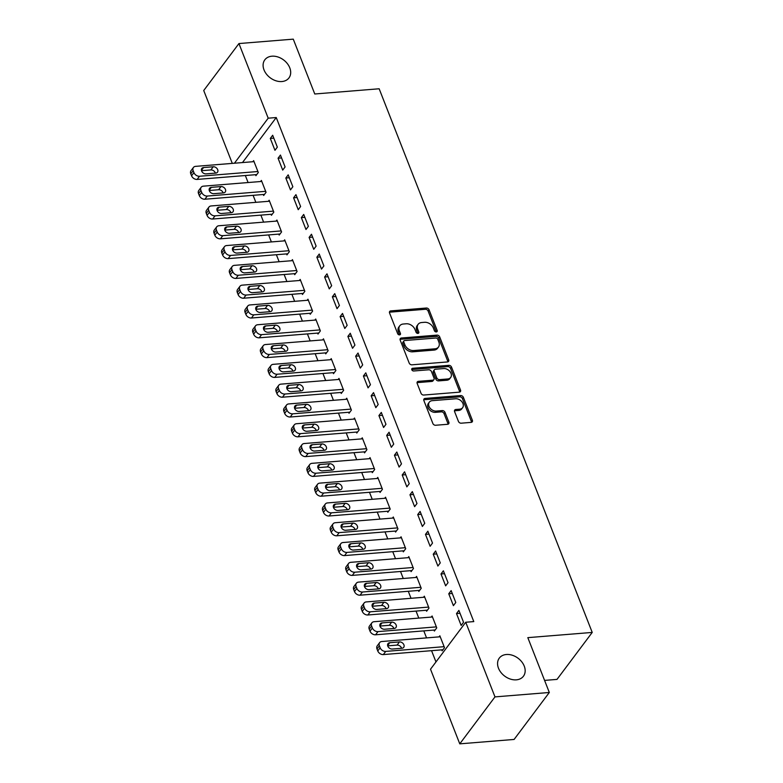 <?xml version="1.0" encoding="UTF-8"?>
<svg xmlns="http://www.w3.org/2000/svg" width="783" height="783" viewBox="0 0 783 783"><rect width="100%" height="100%" fill="white"/><g stroke="black" fill="none" stroke-linecap="round" stroke-linejoin="round"><path stroke-width="1.17" d="M436.307 331.923A1.615 1.194 36.9 0 0 437.159 330.446L429.064 309.804A2.31 1.713 36.9 0 0 426.324 308.022L390.776 310.9A2.31 1.713 36.9 0 0 389.689 311.448A2.31 1.713 36.9 0 0 389.562 313.004L397.656 333.646A1.615 1.194 36.9 0 0 400.416 333.421L399.369 330.749A7.409 5.481 36.9 0 1 399.77 325.797A7.409 5.481 36.9 0 1 403.255 324.025L406.22 323.78A7.409 5.481 36.9 0 1 414.98 329.486L416.027 332.158A1.615 1.194 36.9 0 0 418.788 331.933L417.74 329.261A7.409 5.481 36.9 0 1 418.142 324.309A7.409 5.481 36.9 0 1 421.626 322.537L424.592 322.293A7.409 5.481 36.9 0 1 433.342 327.999L434.389 330.671A1.615 1.194 36.9 0 0 436.307 331.923M436.268 331.923A1.615 1.194 36.9 0 0 436.209 331.718L428.115 311.066A2.31 1.713 36.9 0 0 425.375 309.285L389.826 312.163A2.31 1.713 36.9 0 0 389.425 312.241M399.536 334.899A1.615 1.194 36.9 0 0 399.467 334.693L398.42 332.021L399.369 330.749M417.897 333.411A1.615 1.194 36.9 0 0 417.838 333.206L416.791 330.534L417.74 329.261M506.395 654.5A15.083 11.158 36.9 0 0 499.3 658.111A15.083 11.158 36.9 0 0 500.954 672.47A15.083 11.158 36.9 0 0 516.33 679.84A15.083 11.158 36.9 0 0 523.435 676.218A15.083 11.158 36.9 0 0 521.781 661.86A15.083 11.158 36.9 0 0 506.395 654.5M271.926 56.2A15.083 11.158 36.9 0 0 264.82 59.821A15.083 11.158 36.9 0 0 266.484 74.17A15.083 11.158 36.9 0 0 281.86 81.54A15.083 11.158 36.9 0 0 288.966 77.918A15.083 11.158 36.9 0 0 287.312 63.57A15.083 11.158 36.9 0 0 271.926 56.2M458.437 421.411A2.31 1.713 36.9 0 0 461.177 423.192L471.151 422.38A2.31 1.713 36.9 0 0 472.237 421.831A2.31 1.713 36.9 0 0 472.364 420.275L463.379 397.343A2.31 1.713 36.9 0 0 460.639 395.562L425.081 398.439A2.31 1.713 36.9 0 0 423.995 398.997A2.31 1.713 36.9 0 0 423.867 400.544L432.862 423.476A2.31 1.713 36.9 0 0 435.593 425.257L447.641 424.288A2.31 1.713 36.9 0 0 448.728 423.73A2.31 1.713 36.9 0 0 448.855 422.184L445.008 412.367A2.31 1.713 36.9 0 0 442.278 410.586L436.297 411.065A6.186 4.581 36.9 0 1 429.994 408.051A6.186 4.581 36.9 0 1 429.309 402.159A6.186 4.581 36.9 0 1 432.226 400.671L455.628 398.772A6.186 4.581 36.9 0 1 461.941 401.796A6.186 4.581 36.9 0 1 462.616 407.689A6.186 4.581 36.9 0 1 459.709 409.176L455.804 409.489A2.31 1.713 36.9 0 0 454.717 410.047A2.31 1.713 36.9 0 0 454.59 411.594L458.437 421.411M465.738 622.25L494.983 696.89L459.768 743.85L430.513 669.211L465.738 622.25L473.784 621.594L276.242 117.538L268.197 118.184L234.43 163.216M232.287 163.393L203.727 90.515L238.942 43.554L293.273 39.15L314.766 93.989L379.158 88.773L592.222 632.429L527.82 637.646L549.314 692.485L494.983 696.89M238.942 43.554L268.197 118.184M447.465 361.942A2.31 1.713 36.9 0 0 448.551 361.394A2.31 1.713 36.9 0 0 448.679 359.837L439.694 336.915A2.31 1.713 36.9 0 0 436.953 335.124L401.395 338.002A2.31 1.713 36.9 0 0 400.309 338.559A2.31 1.713 36.9 0 0 400.182 340.106L409.176 363.038A2.31 1.713 36.9 0 0 411.907 364.819L447.465 361.942M451.537 367.129L460.521 390.061A2.31 1.713 36.9 0 1 460.394 391.608A2.31 1.713 36.9 0 1 459.308 392.166L423.75 395.043A2.31 1.713 36.9 0 1 421.019 393.262L417.173 383.445A2.31 1.713 36.9 0 1 417.29 381.898A2.31 1.713 36.9 0 1 418.386 381.341L432.803 380.176A2.31 1.713 36.9 0 0 433.89 379.618A2.31 1.713 36.9 0 0 434.017 378.072L431.462 371.563A2.31 1.713 36.9 0 0 428.732 369.782L413.718 370.995A1.615 1.194 36.9 0 1 412.651 368.274L448.796 365.348A2.31 1.713 36.9 0 1 451.537 367.129L450.577 368.401L459.562 391.334L460.521 390.061M544.577 680.398L556.997 679.399L592.222 632.429M451.135 590.607L448.757 593.778L453.406 605.66L455.784 602.489L451.135 590.607M433.988 630.061L434.369 631.049L436.748 627.868L432.099 615.996L431.276 617.082M435.612 551.007L433.234 554.188L437.893 566.06L440.271 562.889L435.612 551.007M418.465 590.46L418.856 591.449L421.234 588.278L416.576 576.396L415.763 577.482M420.099 511.416L417.721 514.588L422.37 526.47L424.748 523.298L420.099 511.416M402.951 550.86L403.333 551.858L405.711 548.677L401.062 536.805L400.24 537.892M404.576 471.816L402.198 474.997L406.857 486.869L409.235 483.698L404.576 471.816M387.428 511.27L387.82 512.258L390.198 509.087L385.539 497.205L384.727 498.291M389.063 432.226L386.685 435.397L391.334 447.279L393.722 444.098L389.063 432.226M371.915 471.669L372.297 472.658L374.675 469.487L370.026 457.605L369.214 458.701M373.54 392.626L371.162 395.797L375.82 407.679L378.199 404.508L373.54 392.626M356.392 432.079L356.784 433.068L359.162 429.896L354.503 418.014L353.691 419.101M358.027 353.035L355.648 356.206L360.307 368.079L362.686 364.907L358.027 353.035M340.879 392.479L341.261 393.467L343.649 390.296L338.99 378.414L338.178 379.501M342.514 313.435L340.125 316.606L344.784 328.488L347.163 325.317L342.514 313.435M325.356 352.879L325.748 353.877L328.126 350.696L323.477 338.824L322.655 339.91M326.991 273.835L324.612 277.016L329.271 288.888L331.649 285.717L326.991 273.835M309.843 313.288L310.234 314.277L312.613 311.105L307.954 299.223L307.142 300.31M311.477 234.244L309.099 237.415L313.748 249.297L316.126 246.116L311.477 234.244M294.32 273.688L294.711 274.676L297.09 271.505L292.441 259.633L291.619 260.719M295.954 194.644L293.576 197.815L298.235 209.697L300.613 206.526L295.954 194.644M278.807 234.097L279.198 235.086L281.577 231.915L276.918 220.033L276.105 221.119M280.441 155.054L278.063 158.225L282.712 170.107L285.09 166.926L280.441 155.054M263.294 194.497L263.675 195.486L266.054 192.315L261.405 180.433L260.582 181.519M276.242 117.538L242.476 162.561M245.343 175.529L248.094 182.537M253.105 195.319L255.855 202.337M260.866 215.119L263.607 222.127M268.628 234.92L271.368 241.927M276.379 254.72L279.13 261.728M284.141 274.52L286.891 281.528M291.902 294.31L294.643 301.328M299.654 314.11L302.404 321.118M307.416 333.91L310.166 340.918M315.177 353.71L317.927 360.718M322.939 373.511L325.679 380.518M330.69 393.301L333.441 400.319M338.452 413.101L341.202 420.109M346.213 432.901L348.954 439.909M353.965 452.701L356.715 459.709M361.726 472.492L364.477 479.509M369.488 492.292L372.238 499.3M377.249 512.092L379.99 519.1M385.001 531.892L387.751 538.9M392.763 551.692L395.513 558.7M400.524 571.482L403.265 578.5M408.286 591.282L411.026 598.29M416.037 611.083L418.788 618.09M423.799 630.883L426.549 637.891M431.56 650.683L435.974 661.938M255.532 174.697L255.924 175.686L258.302 172.514L253.643 160.642L252.831 161.729M272.68 135.253L270.301 138.425L274.96 150.307L277.339 147.135L272.68 135.253M271.045 214.297L271.437 215.286L273.815 212.115L269.156 200.233L268.344 201.319M288.193 174.844L285.815 178.025L290.473 189.897L292.852 186.726L288.193 174.844M286.568 253.898L286.95 254.886L289.338 251.705L284.679 239.833L283.867 240.919M303.716 214.444L301.338 217.615L305.987 229.497L308.375 226.326L303.716 214.444M302.081 293.488L302.473 294.477L304.851 291.305L300.192 279.423L299.38 280.51M319.229 254.044L316.851 257.216L321.51 269.088L323.888 265.917L319.229 254.044M317.604 333.088L317.986 334.077L320.364 330.906L315.715 319.024L314.893 320.11M334.752 293.635L332.374 296.806L337.023 308.688L339.401 305.517L334.752 293.635M333.118 372.679L333.509 373.667L335.887 370.496L331.229 358.614L330.416 359.71M350.265 333.235L347.887 336.406L352.546 348.288L354.924 345.107L350.265 333.235M348.641 412.279L349.022 413.267L351.401 410.096L346.752 398.214L345.929 399.301M365.788 372.825L363.41 376.006L368.059 387.879L370.437 384.707L365.788 372.825M364.154 451.869L364.545 452.868L366.924 449.687L362.265 437.814L361.452 438.901M381.301 412.426L378.923 415.597L383.582 427.479L385.96 424.308L381.301 412.426M379.667 491.47L380.058 492.458L382.437 489.287L377.788 477.405L376.966 478.491M396.824 452.026L394.436 455.197L399.095 467.069L401.473 463.898L396.824 452.026M395.19 531.07L395.581 532.058L397.96 528.877L393.301 517.005L392.489 518.092M412.338 491.616L409.959 494.787L414.618 506.67L416.996 503.498L412.338 491.616M410.703 570.66L411.095 571.649L413.473 568.478L408.814 556.596L408.002 557.682M427.861 531.217L425.472 534.388L430.131 546.27L432.51 543.089L427.861 531.217M426.226 610.26L426.608 611.249L428.996 608.078L424.337 596.196L423.525 597.282M443.374 570.807L440.995 573.978L445.644 585.86L448.033 582.689L443.374 570.807M441.739 649.851L442.131 650.839L444.509 647.668L439.85 635.796L439.038 636.882M458.887 610.407L456.509 613.578L461.167 625.46L463.546 622.289L458.887 610.407M549.314 692.485L514.098 739.446L459.768 743.85M270.301 138.425L273.815 138.141M278.063 158.225L281.567 157.941M285.815 178.025L289.328 177.741M293.576 197.815L297.09 197.531M301.338 217.615L304.851 217.331M309.099 237.415L312.603 237.132M316.851 257.216L320.364 256.932M324.612 277.016L328.126 276.732M332.374 296.806L335.887 296.522M340.125 316.606L343.639 316.322M347.887 336.406L351.401 336.122M355.648 356.206L359.162 355.922M363.41 376.006L366.914 375.723M371.162 395.797L374.675 395.513M378.923 415.597L382.437 415.313M386.685 435.397L390.198 435.113M394.436 455.197L397.95 454.913M402.198 474.997L405.711 474.704M409.959 494.787L413.473 494.504M417.721 514.588L421.225 514.304M425.472 534.388L428.986 534.104M433.234 554.188L436.748 553.904M440.995 573.978L444.509 573.694M448.757 593.778L452.261 593.494M456.509 613.578L460.022 613.295M418.142 324.309L417.182 325.581A7.409 5.481 36.9 0 0 416.791 330.534M399.77 325.797L398.821 327.069A7.409 5.481 36.9 0 0 398.42 332.021M447.866 361.863A2.31 1.713 36.9 0 0 447.719 361.11L438.734 338.178A2.31 1.713 36.9 0 0 436.004 336.396L400.446 339.274A2.31 1.713 36.9 0 0 400.044 339.352M437.766 339.274A1.615 1.194 36.9 0 0 435.847 338.021L404.635 340.546A1.615 1.194 36.9 0 0 403.793 342.024L404.889 344.843A7.409 5.481 36.9 0 0 413.649 350.549L434.986 348.817A7.409 5.481 36.9 0 0 438.47 347.045A7.409 5.481 36.9 0 0 438.862 342.093L437.766 339.274M403.871 340.938L402.922 342.21A1.615 1.194 36.9 0 0 402.834 343.297L403.793 342.024M438.47 347.045L437.521 348.318A7.409 5.481 36.9 0 1 434.027 350.089L412.7 351.821A7.409 5.481 36.9 0 1 403.94 346.106L402.834 343.297M459.709 392.087A2.31 1.713 36.9 0 0 459.562 391.334M433.89 379.618L432.94 380.89A2.31 1.713 36.9 0 1 431.854 381.448L417.427 382.613A2.31 1.713 36.9 0 0 417.026 382.691M411.731 369.537L447.847 366.61L448.796 365.348M447.759 378.962A6.186 4.581 36.9 0 0 450.675 377.475A6.186 4.581 36.9 0 0 450 371.592A6.186 4.581 36.9 0 0 443.687 368.568L435.446 369.233A2.31 1.713 36.9 0 0 434.35 369.791A2.31 1.713 36.9 0 0 434.232 371.338L436.777 377.846A2.31 1.713 36.9 0 0 439.517 379.628L447.759 378.962L446.809 380.235A6.186 4.581 36.9 0 0 449.726 378.747L450.675 377.475M434.35 369.791L433.4 371.054A2.31 1.713 36.9 0 0 433.273 372.61L434.232 371.338M446.809 380.235L438.568 380.9A2.31 1.713 36.9 0 1 435.828 379.119L433.273 372.61M450.577 368.401A2.31 1.713 36.9 0 0 447.847 366.61M462.616 407.689L461.667 408.961A6.186 4.581 36.9 0 1 458.75 410.439L454.854 410.762A2.31 1.713 36.9 0 0 454.453 410.84M429.309 402.159L428.36 403.431A6.186 4.581 36.9 0 0 429.035 409.313A6.186 4.581 36.9 0 0 435.348 412.338L436.297 411.065M448.042 424.21A2.31 1.713 36.9 0 0 447.905 423.456L444.059 413.639A2.31 1.713 36.9 0 0 441.318 411.858L435.348 412.338M471.552 422.301A2.31 1.713 36.9 0 0 471.405 421.548L462.42 398.616A2.31 1.713 36.9 0 0 459.69 396.834L424.132 399.712A2.31 1.713 36.9 0 0 423.73 399.79M257.91 171.526L199.518 176.253A4.718 3.484 36.9 0 1 193.939 172.622L193.166 170.645A4.718 3.484 36.9 0 1 193.411 167.484A4.718 3.484 36.9 0 1 195.633 166.358L254.035 161.631M256.736 174.599L197.13 179.424A4.718 3.484 -143.1 0 1 191.561 175.793L190.778 173.816A4.718 3.484 -143.1 0 1 191.032 170.665L193.411 167.484M215.413 173.131A3.768 2.789 36.9 0 0 210.852 169.94L201.505 170.704M206.056 173.885L215.716 173.102A3.768 2.789 36.9 0 0 217.498 172.201A3.768 2.789 36.9 0 0 217.077 168.609A3.768 2.789 36.9 0 0 213.24 166.769L203.58 167.552A3.768 2.789 36.9 0 0 201.799 168.453A3.768 2.789 36.9 0 0 202.22 172.045A3.768 2.789 36.9 0 0 206.056 173.885M265.672 191.326L207.27 196.053A4.718 3.484 36.9 0 1 201.701 192.422L200.918 190.445A4.718 3.484 36.9 0 1 201.172 187.284A4.718 3.484 36.9 0 1 203.394 186.158L261.786 181.431M264.497 194.399L204.892 199.225A4.718 3.484 -143.1 0 1 199.313 195.593L198.539 193.616A4.718 3.484 -143.1 0 1 198.794 190.455L201.172 187.284M223.175 192.931A3.768 2.789 36.9 0 0 218.614 189.74L209.257 190.494M213.818 193.685L223.478 192.902A3.768 2.789 36.9 0 0 225.25 192.001A3.768 2.789 36.9 0 0 224.838 188.409A3.768 2.789 36.9 0 0 220.992 186.569L211.332 187.352A3.768 2.789 36.9 0 0 209.56 188.253A3.768 2.789 36.9 0 0 209.971 191.845A3.768 2.789 36.9 0 0 213.818 193.685M273.424 211.126L215.031 215.854A4.718 3.484 36.9 0 1 209.453 212.222L208.679 210.236A4.718 3.484 36.9 0 1 208.934 207.084A4.718 3.484 36.9 0 1 211.156 205.949L269.548 201.221M272.249 214.199L212.653 219.025A4.718 3.484 -143.1 0 1 207.074 215.394L206.301 213.416A4.718 3.484 -143.1 0 1 206.555 210.255L208.934 207.084M230.936 212.722A3.768 2.789 36.9 0 0 226.375 209.541L217.018 210.294M221.579 213.485L231.239 212.702A3.768 2.789 36.9 0 0 233.011 211.802A3.768 2.789 36.9 0 0 232.6 208.209A3.768 2.789 36.9 0 0 228.753 206.369L219.093 207.152A3.768 2.789 36.9 0 0 217.322 208.053A3.768 2.789 36.9 0 0 217.733 211.645A3.768 2.789 36.9 0 0 221.579 213.485M281.185 230.916L222.793 235.654A4.718 3.484 36.9 0 1 217.214 232.013L216.441 230.036A4.718 3.484 36.9 0 1 216.695 226.884A4.718 3.484 36.9 0 1 218.907 225.749L277.309 221.021M280.011 234L220.415 238.825A4.718 3.484 -143.1 0 1 214.836 235.194L214.062 233.207A4.718 3.484 -143.1 0 1 214.307 230.055L216.695 226.884M238.688 232.522A3.768 2.789 36.9 0 0 234.137 229.341L224.78 230.094M229.341 233.285L238.991 232.502A3.768 2.789 36.9 0 0 240.773 231.592A3.768 2.789 36.9 0 0 240.352 228.01A3.768 2.789 36.9 0 0 236.515 226.16L226.855 226.943A3.768 2.789 36.9 0 0 225.073 227.853A3.768 2.789 36.9 0 0 225.494 231.435A3.768 2.789 36.9 0 0 229.341 233.285M288.947 250.717L230.545 255.444A4.718 3.484 36.9 0 1 224.975 251.813L224.192 249.836A4.718 3.484 36.9 0 1 224.447 246.684A4.718 3.484 36.9 0 1 226.669 245.549L285.071 240.821M287.772 253.8L228.166 258.625A4.718 3.484 -143.1 0 1 222.597 254.984L221.814 253.007A4.718 3.484 -143.1 0 1 222.069 249.855L224.447 246.684M246.449 252.322A3.768 2.789 36.9 0 0 241.888 249.131L232.541 249.894M237.092 253.075L246.753 252.302A3.768 2.789 36.9 0 0 248.534 251.392A3.768 2.789 36.9 0 0 248.113 247.8A3.768 2.789 36.9 0 0 244.267 245.96L234.616 246.743A3.768 2.789 36.9 0 0 232.835 247.653A3.768 2.789 36.9 0 0 233.246 251.235A3.768 2.789 36.9 0 0 237.092 253.075M296.708 270.517L238.306 275.244A4.718 3.484 36.9 0 1 232.727 271.613L231.954 269.636A4.718 3.484 36.9 0 1 232.208 266.474A4.718 3.484 36.9 0 1 234.43 265.349L292.822 260.622M295.524 273.59L235.928 278.415A4.718 3.484 -143.1 0 1 230.349 274.784L229.576 272.807A4.718 3.484 -143.1 0 1 229.83 269.655L232.208 266.474M254.211 272.122A3.768 2.789 36.9 0 0 249.65 268.931L240.293 269.695M244.854 272.875L254.514 272.093A3.768 2.789 36.9 0 0 256.286 271.192A3.768 2.789 36.9 0 0 255.875 267.6A3.768 2.789 36.9 0 0 252.028 265.76L242.368 266.543A3.768 2.789 36.9 0 0 240.596 267.443A3.768 2.789 36.9 0 0 241.007 271.035A3.768 2.789 36.9 0 0 244.854 272.875M304.46 290.317L246.068 295.044A4.718 3.484 36.9 0 1 240.489 291.413L239.715 289.426A4.718 3.484 36.9 0 1 239.97 286.275A4.718 3.484 36.9 0 1 242.192 285.149L300.584 280.412M303.285 293.39L243.689 298.215A4.718 3.484 -143.1 0 1 238.11 294.584L237.337 292.607A4.718 3.484 -143.1 0 1 237.592 289.446L239.97 286.275M261.962 291.922A3.768 2.789 36.9 0 0 257.411 288.731L248.054 289.485M252.615 292.676L262.276 291.893A3.768 2.789 36.9 0 0 264.047 290.992A3.768 2.789 36.9 0 0 263.636 287.4A3.768 2.789 36.9 0 0 259.79 285.56L250.129 286.343A3.768 2.789 36.9 0 0 248.358 287.244A3.768 2.789 36.9 0 0 248.769 290.836A3.768 2.789 36.9 0 0 252.615 292.676M312.221 310.117L253.829 314.844A4.718 3.484 36.9 0 1 248.25 311.213L247.477 309.226A4.718 3.484 36.9 0 1 247.722 306.075A4.718 3.484 36.9 0 1 249.943 304.939L308.345 300.212M311.047 313.19L251.441 318.015A4.718 3.484 -143.1 0 1 245.872 314.384L245.089 312.397A4.718 3.484 -143.1 0 1 245.343 309.246L247.722 306.075M269.724 311.712A3.768 2.789 36.9 0 0 265.163 308.531L255.816 309.285M260.367 312.476L270.027 311.693A3.768 2.789 36.9 0 0 271.809 310.782A3.768 2.789 36.9 0 0 271.388 307.2A3.768 2.789 36.9 0 0 267.551 305.36L257.891 306.143A3.768 2.789 36.9 0 0 256.11 307.044A3.768 2.789 36.9 0 0 256.53 310.636A3.768 2.789 36.9 0 0 260.367 312.476M319.983 329.907L261.581 334.644A4.718 3.484 36.9 0 1 256.012 331.003L255.229 329.026A4.718 3.484 36.9 0 1 255.483 325.875A4.718 3.484 36.9 0 1 257.705 324.739L316.097 320.012M318.808 332.99L259.202 337.816A4.718 3.484 -143.1 0 1 253.623 334.184L252.85 332.198A4.718 3.484 -143.1 0 1 253.105 329.046L255.483 325.875M277.485 331.512A3.768 2.789 36.9 0 0 272.924 328.331L263.568 329.085M268.129 332.276L277.789 331.493A3.768 2.789 36.9 0 0 279.56 330.583A3.768 2.789 36.9 0 0 279.149 327A3.768 2.789 36.9 0 0 275.303 325.151L265.643 325.934A3.768 2.789 36.9 0 0 263.871 326.844A3.768 2.789 36.9 0 0 264.282 330.426A3.768 2.789 36.9 0 0 268.129 332.276M327.744 349.707L269.342 354.435A4.718 3.484 36.9 0 1 263.763 350.804L262.99 348.826A4.718 3.484 36.9 0 1 263.245 345.675A4.718 3.484 36.9 0 1 265.466 344.54L323.859 339.812M326.56 352.79L266.964 357.616A4.718 3.484 -143.1 0 1 261.385 353.975L260.612 351.998A4.718 3.484 -143.1 0 1 260.866 348.846L263.245 345.675M285.247 351.313A3.768 2.789 36.9 0 0 280.686 348.122L271.329 348.885M275.89 352.066L285.55 351.283A3.768 2.789 36.9 0 0 287.322 350.383A3.768 2.789 36.9 0 0 286.911 346.791A3.768 2.789 36.9 0 0 283.064 344.951L273.404 345.734A3.768 2.789 36.9 0 0 271.632 346.644A3.768 2.789 36.9 0 0 272.044 350.226A3.768 2.789 36.9 0 0 275.89 352.066M335.496 369.507L277.104 374.235A4.718 3.484 36.9 0 1 271.525 370.604L270.752 368.627A4.718 3.484 36.9 0 1 271.006 365.465A4.718 3.484 36.9 0 1 273.218 364.34L331.62 359.612M334.321 372.581L274.725 377.406A4.718 3.484 -143.1 0 1 269.146 373.775L268.373 371.798A4.718 3.484 -143.1 0 1 268.618 368.646L271.006 365.465M292.999 371.113A3.768 2.789 36.9 0 0 288.447 367.922L279.091 368.685M283.652 371.866L293.302 371.083A3.768 2.789 36.9 0 0 295.083 370.183A3.768 2.789 36.9 0 0 294.672 366.591A3.768 2.789 36.9 0 0 290.826 364.751L281.166 365.534A3.768 2.789 36.9 0 0 279.384 366.434A3.768 2.789 36.9 0 0 279.805 370.026A3.768 2.789 36.9 0 0 283.652 371.866M343.257 389.308L284.855 394.035A4.718 3.484 36.9 0 1 279.286 390.404L278.503 388.417A4.718 3.484 36.9 0 1 278.758 385.265A4.718 3.484 36.9 0 1 280.98 384.14L339.382 379.403M342.083 392.381L282.477 397.206A4.718 3.484 -143.1 0 1 276.908 393.575L276.125 391.598A4.718 3.484 -143.1 0 1 276.379 388.437L278.758 385.265M300.76 390.913A3.768 2.789 36.9 0 0 296.199 387.722L286.852 388.476M291.403 391.666L301.064 390.883A3.768 2.789 36.9 0 0 302.845 389.983A3.768 2.789 36.9 0 0 302.424 386.391A3.768 2.789 36.9 0 0 298.587 384.551L288.927 385.334A3.768 2.789 36.9 0 0 287.146 386.234A3.768 2.789 36.9 0 0 287.567 389.826A3.768 2.789 36.9 0 0 291.403 391.666M351.019 409.108L292.617 413.835A4.718 3.484 36.9 0 1 287.038 410.194L286.265 408.217A4.718 3.484 36.9 0 1 286.519 405.065A4.718 3.484 36.9 0 1 288.741 403.93L347.133 399.203M349.835 412.181L290.239 417.006A4.718 3.484 -143.1 0 1 284.66 413.375L283.886 411.388A4.718 3.484 -143.1 0 1 284.141 408.237L286.519 405.065M308.522 410.703A3.768 2.789 36.9 0 0 303.961 407.522L294.604 408.276M299.165 411.466L308.825 410.684A3.768 2.789 36.9 0 0 310.597 409.773A3.768 2.789 36.9 0 0 310.185 406.191A3.768 2.789 36.9 0 0 306.339 404.351L296.679 405.124A3.768 2.789 36.9 0 0 294.907 406.034A3.768 2.789 36.9 0 0 295.318 409.626A3.768 2.789 36.9 0 0 299.165 411.466M358.771 428.898L300.378 433.635A4.718 3.484 36.9 0 1 294.799 429.994L294.026 428.017A4.718 3.484 36.9 0 1 294.281 424.866A4.718 3.484 36.9 0 1 296.503 423.73L354.895 419.003M357.596 431.981L298 436.806A4.718 3.484 -143.1 0 1 292.421 433.165L291.648 431.188A4.718 3.484 -143.1 0 1 291.902 428.037L294.281 424.866M316.283 430.503A3.768 2.789 36.9 0 0 311.722 427.322L302.365 428.076M306.926 431.267L316.586 430.484A3.768 2.789 36.9 0 0 318.358 429.573A3.768 2.789 36.9 0 0 317.947 425.991A3.768 2.789 36.9 0 0 314.1 424.141L304.44 424.924A3.768 2.789 36.9 0 0 302.669 425.835A3.768 2.789 36.9 0 0 303.08 429.417A3.768 2.789 36.9 0 0 306.926 431.267M366.532 448.698L308.14 453.426A4.718 3.484 36.9 0 1 302.561 449.794L301.788 447.817A4.718 3.484 36.9 0 1 302.032 444.656A4.718 3.484 36.9 0 1 304.254 443.53L362.656 438.803M365.358 451.771L305.761 456.606A4.718 3.484 -143.1 0 1 300.183 452.966L299.409 450.988A4.718 3.484 -143.1 0 1 299.654 447.837L302.032 444.656M324.035 450.303A3.768 2.789 36.9 0 0 319.484 447.113L310.127 447.876M314.678 451.057L324.338 450.274A3.768 2.789 36.9 0 0 326.12 449.373A3.768 2.789 36.9 0 0 325.699 445.781A3.768 2.789 36.9 0 0 321.862 443.941L312.202 444.724A3.768 2.789 36.9 0 0 310.42 445.625A3.768 2.789 36.9 0 0 310.841 449.217A3.768 2.789 36.9 0 0 314.678 451.057M374.294 468.498L315.892 473.226A4.718 3.484 36.9 0 1 310.322 469.594L309.539 467.617A4.718 3.484 36.9 0 1 309.794 464.456A4.718 3.484 36.9 0 1 312.016 463.33L370.408 458.603M373.119 471.572L313.513 476.397A4.718 3.484 -143.1 0 1 307.944 472.766L307.161 470.789A4.718 3.484 -143.1 0 1 307.416 467.627L309.794 464.456M331.796 470.103A3.768 2.789 36.9 0 0 327.235 466.913L317.888 467.676M322.439 470.857L332.1 470.074A3.768 2.789 36.9 0 0 333.881 469.174A3.768 2.789 36.9 0 0 333.46 465.582A3.768 2.789 36.9 0 0 329.614 463.742L319.963 464.525A3.768 2.789 36.9 0 0 318.182 465.425A3.768 2.789 36.9 0 0 318.593 469.017A3.768 2.789 36.9 0 0 322.439 470.857M382.055 488.298L323.653 493.026A4.718 3.484 36.9 0 1 318.074 489.395L317.301 487.408A4.718 3.484 36.9 0 1 317.555 484.256A4.718 3.484 36.9 0 1 319.777 483.131L378.169 478.393M380.871 491.372L321.275 496.197A4.718 3.484 -143.1 0 1 315.696 492.566L314.923 490.589A4.718 3.484 -143.1 0 1 315.177 487.427L317.555 484.256M339.558 489.904A3.768 2.789 36.9 0 0 334.997 486.713L325.64 487.466M330.201 490.657L339.861 489.874A3.768 2.789 36.9 0 0 341.633 488.974A3.768 2.789 36.9 0 0 341.222 485.382A3.768 2.789 36.9 0 0 337.375 483.542L327.715 484.325A3.768 2.789 36.9 0 0 325.943 485.225A3.768 2.789 36.9 0 0 326.354 488.817A3.768 2.789 36.9 0 0 330.201 490.657M389.807 508.098L331.415 512.826A4.718 3.484 36.9 0 1 325.836 509.185L325.062 507.208A4.718 3.484 36.9 0 1 325.317 504.056A4.718 3.484 36.9 0 1 327.529 502.921L385.931 498.194M388.632 511.172L329.036 515.997A4.718 3.484 -143.1 0 1 323.457 512.366L322.684 510.379A4.718 3.484 -143.1 0 1 322.929 507.227L325.317 504.056M347.309 509.694A3.768 2.789 36.9 0 0 342.758 506.513L333.401 507.267M337.962 510.457L347.623 509.674A3.768 2.789 36.9 0 0 349.394 508.764A3.768 2.789 36.9 0 0 348.983 505.182A3.768 2.789 36.9 0 0 345.137 503.342L335.476 504.115A3.768 2.789 36.9 0 0 333.695 505.025A3.768 2.789 36.9 0 0 334.116 508.617A3.768 2.789 36.9 0 0 337.962 510.457M397.568 527.889L339.176 532.616A4.718 3.484 36.9 0 1 333.597 528.985L332.824 527.008A4.718 3.484 36.9 0 1 333.069 523.856A4.718 3.484 36.9 0 1 335.29 522.721L393.692 517.994M396.394 530.972L336.788 535.797A4.718 3.484 -143.1 0 1 331.219 532.156L330.436 530.179A4.718 3.484 -143.1 0 1 330.69 527.028L333.069 523.856M355.071 529.494A3.768 2.789 36.9 0 0 350.51 526.313L341.163 527.067M345.714 530.257L355.374 529.474A3.768 2.789 36.9 0 0 357.156 528.564A3.768 2.789 36.9 0 0 356.735 524.972A3.768 2.789 36.9 0 0 352.898 523.132L343.238 523.915A3.768 2.789 36.9 0 0 341.457 524.825A3.768 2.789 36.9 0 0 341.877 528.408A3.768 2.789 36.9 0 0 345.714 530.257M405.33 547.689L346.928 552.416A4.718 3.484 36.9 0 1 341.359 548.785L340.576 546.808A4.718 3.484 36.9 0 1 340.83 543.647A4.718 3.484 36.9 0 1 343.052 542.521L401.444 537.794M404.155 550.762L344.549 555.587A4.718 3.484 -143.1 0 1 338.97 551.956L338.197 549.979A4.718 3.484 -143.1 0 1 338.452 546.828L340.83 543.647M362.832 549.294A3.768 2.789 36.9 0 0 358.271 546.103L348.915 546.867M353.476 550.048L363.136 549.265A3.768 2.789 36.9 0 0 364.907 548.364A3.768 2.789 36.9 0 0 364.496 544.772A3.768 2.789 36.9 0 0 360.65 542.932L350.99 543.715A3.768 2.789 36.9 0 0 349.218 544.616A3.768 2.789 36.9 0 0 349.629 548.208A3.768 2.789 36.9 0 0 353.476 550.048M413.081 567.489L354.689 572.216A4.718 3.484 36.9 0 1 349.11 568.585L348.337 566.608A4.718 3.484 36.9 0 1 348.592 563.447A4.718 3.484 36.9 0 1 350.813 562.321L409.206 557.594M411.907 570.562L352.311 575.388A4.718 3.484 -143.1 0 1 346.732 571.756L345.959 569.779A4.718 3.484 -143.1 0 1 346.213 566.618L348.592 563.447M370.594 569.094A3.768 2.789 36.9 0 0 366.033 565.903L356.676 566.657M361.237 569.848L370.897 569.065A3.768 2.789 36.9 0 0 372.669 568.164A3.768 2.789 36.9 0 0 372.258 564.572A3.768 2.789 36.9 0 0 368.411 562.732L358.751 563.515A3.768 2.789 36.9 0 0 356.979 564.416A3.768 2.789 36.9 0 0 357.391 568.008A3.768 2.789 36.9 0 0 361.237 569.848M420.843 587.289L362.451 592.017A4.718 3.484 36.9 0 1 356.872 588.385L356.099 586.398A4.718 3.484 36.9 0 1 356.353 583.247A4.718 3.484 36.9 0 1 358.565 582.112L416.967 577.384M419.668 590.362L360.072 595.188A4.718 3.484 -143.1 0 1 354.493 591.557L353.72 589.579A4.718 3.484 -143.1 0 1 353.965 586.418L356.353 583.247M378.346 588.885A3.768 2.789 36.9 0 0 373.794 585.704L364.438 586.457M368.999 589.648L378.649 588.865A3.768 2.789 36.9 0 0 380.43 587.964A3.768 2.789 36.9 0 0 380.019 584.372A3.768 2.789 36.9 0 0 376.173 582.532L366.513 583.315A3.768 2.789 36.9 0 0 364.731 584.216A3.768 2.789 36.9 0 0 365.152 587.808A3.768 2.789 36.9 0 0 368.999 589.648M428.604 607.089L370.202 611.817A4.718 3.484 36.9 0 1 364.633 608.176L363.85 606.199A4.718 3.484 36.9 0 1 364.105 603.047A4.718 3.484 36.9 0 1 366.327 601.912L424.729 597.184M427.43 610.163L367.824 614.988A4.718 3.484 -143.1 0 1 362.255 611.357L361.472 609.37A4.718 3.484 -143.1 0 1 361.726 606.218L364.105 603.047M386.107 608.685A3.768 2.789 36.9 0 0 381.546 605.504L372.199 606.257M376.75 609.448L386.411 608.665A3.768 2.789 36.9 0 0 388.192 607.755A3.768 2.789 36.9 0 0 387.771 604.173A3.768 2.789 36.9 0 0 383.924 602.323L374.274 603.106A3.768 2.789 36.9 0 0 372.493 604.016A3.768 2.789 36.9 0 0 372.904 607.598A3.768 2.789 36.9 0 0 376.75 609.448M436.366 626.88L377.964 631.607A4.718 3.484 36.9 0 1 372.385 627.976L371.612 625.999A4.718 3.484 36.9 0 1 371.866 622.847A4.718 3.484 36.9 0 1 374.088 621.712L432.48 616.984M435.182 629.963L375.586 634.788A4.718 3.484 -143.1 0 1 370.007 631.147L369.233 629.17A4.718 3.484 -143.1 0 1 369.488 626.018L371.866 622.847M393.869 628.485A3.768 2.789 36.9 0 0 389.308 625.294L379.951 626.057M384.512 629.238L394.172 628.465A3.768 2.789 36.9 0 0 395.944 627.555A3.768 2.789 36.9 0 0 395.532 623.963A3.768 2.789 36.9 0 0 391.686 622.123L382.026 622.906A3.768 2.789 36.9 0 0 380.254 623.816A3.768 2.789 36.9 0 0 380.665 627.398A3.768 2.789 36.9 0 0 384.512 629.238M444.118 646.68L385.725 651.407A4.718 3.484 36.9 0 1 380.147 647.776L379.373 645.799A4.718 3.484 36.9 0 1 379.628 642.637A4.718 3.484 36.9 0 1 381.85 641.512L440.242 636.785M442.943 649.753L383.347 654.578A4.718 3.484 -143.1 0 1 377.768 650.947L376.995 648.97A4.718 3.484 -143.1 0 1 377.249 645.818L379.628 642.637M401.62 648.285A3.768 2.789 36.9 0 0 397.069 645.094L387.712 645.858M392.273 649.038L401.933 648.255A3.768 2.789 36.9 0 0 403.705 647.355A3.768 2.789 36.9 0 0 403.294 643.763A3.768 2.789 36.9 0 0 399.447 641.923L389.787 642.706A3.768 2.789 36.9 0 0 388.016 643.606A3.768 2.789 36.9 0 0 388.427 647.198A3.768 2.789 36.9 0 0 392.273 649.038M436.209 331.718L437.159 330.446M399.467 334.693L400.416 333.421M417.838 333.206L418.788 331.933M389.826 312.163L390.776 310.9M425.375 309.285L426.324 308.022M428.115 311.066L429.064 309.804M400.446 339.274L401.395 338.002M436.004 336.396L436.953 335.124M438.734 338.178L439.694 336.915M447.719 361.11L448.679 359.837M403.94 346.106L404.889 344.843M412.7 351.821L413.649 350.549M434.027 350.089L434.986 348.817M417.427 382.613L418.386 381.341M431.854 381.448L432.803 380.176M411.731 369.498L412.651 368.274M435.828 379.119L436.777 377.846M438.568 380.9L439.517 379.628M454.854 410.762L455.804 409.489M458.75 410.439L459.709 409.176M441.318 411.858L442.278 410.586M444.059 413.639L445.008 412.367M447.905 423.456L448.855 422.184M424.132 399.712L425.081 398.439M459.69 396.834L460.639 395.562M462.42 398.616L463.379 397.343M471.405 421.548L472.364 420.275M199.518 176.253L197.13 179.424M193.166 170.645L190.778 173.816M193.939 172.622L191.561 175.793M201.427 170.42L203.58 167.552M210.852 169.94L213.24 166.769M207.27 196.053L204.892 199.225M200.918 190.445L198.539 193.616M201.701 192.422L199.313 195.593M209.188 190.21L211.332 187.352M218.614 189.74L220.992 186.569M215.031 215.854L212.653 219.025M208.679 210.236L206.301 213.416M209.453 212.222L207.074 215.394M216.95 210.01L219.093 207.152M226.375 209.541L228.753 206.369M222.793 235.654L220.415 238.825M216.441 230.036L214.062 233.207M217.214 232.013L214.836 235.194M224.701 229.811L226.855 226.943M234.137 229.341L236.515 226.16M230.545 255.444L228.166 258.625M224.192 249.836L221.814 253.007M224.975 251.813L222.597 254.984M232.463 249.611L234.616 246.743M241.888 249.131L244.267 245.96M238.306 275.244L235.928 278.415M231.954 269.636L229.576 272.807M232.727 271.613L230.349 274.784M240.224 269.401L242.368 266.543M249.65 268.931L252.028 265.76M246.068 295.044L243.689 298.215M239.715 289.426L237.337 292.607M240.489 291.413L238.11 294.584M247.986 289.201L250.129 286.343M257.411 288.731L259.79 285.56M253.829 314.844L251.441 318.015M247.477 309.226L245.089 312.397M248.25 311.213L245.872 314.384M255.738 309.001L257.891 306.143M265.163 308.531L267.551 305.36M261.581 334.644L259.202 337.816M255.229 329.026L252.85 332.198M256.012 331.003L253.623 334.184M263.499 328.801L265.643 325.934M272.924 328.331L275.303 325.151M269.342 354.435L266.964 357.616M262.99 348.826L260.612 351.998M263.763 350.804L261.385 353.975M271.261 348.601L273.404 345.734M280.686 348.122L283.064 344.951M277.104 374.235L274.725 377.406M270.752 368.627L268.373 371.798M271.525 370.604L269.146 373.775M279.022 368.392L281.166 365.534M288.447 367.922L290.826 364.751M284.855 394.035L282.477 397.206M278.503 388.417L276.125 391.598M279.286 390.404L276.908 393.575M286.774 388.192L288.927 385.334M296.199 387.722L298.587 384.551M292.617 413.835L290.239 417.006M286.265 408.217L283.886 411.388M287.038 410.194L284.66 413.375M294.535 407.992L296.679 405.124M303.961 407.522L306.339 404.351M300.378 433.635L298 436.806M294.026 428.017L291.648 431.188M294.799 429.994L292.421 433.165M302.297 427.792L304.44 424.924M311.722 427.322L314.1 424.141M308.14 453.426L305.761 456.606M301.788 447.817L299.409 450.988M302.561 449.794L300.183 452.966M310.048 447.592L312.202 444.724M319.484 447.113L321.862 443.941M315.892 473.226L313.513 476.397M309.539 467.617L307.161 470.789M310.322 469.594L307.944 472.766M317.81 467.382L319.963 464.525M327.235 466.913L329.614 463.742M323.653 493.026L321.275 496.197M317.301 487.408L314.923 490.589M318.074 489.395L315.696 492.566M325.571 487.183L327.715 484.325M334.997 486.713L337.375 483.542M331.415 512.826L329.036 515.997M325.062 507.208L322.684 510.379M325.836 509.185L323.457 512.366M333.333 506.983L335.476 504.115M342.758 506.513L345.137 503.342M339.176 532.616L336.788 535.797M332.824 527.008L330.436 530.179M333.597 528.985L331.219 532.156M341.085 526.783L343.238 523.915M350.51 526.313L352.898 523.132M346.928 552.416L344.549 555.587M340.576 546.808L338.197 549.979M341.359 548.785L338.97 551.956M348.846 546.583L350.99 543.715M358.271 546.103L360.65 542.932M354.689 572.216L352.311 575.388M348.337 566.608L345.959 569.779M349.11 568.585L346.732 571.756M356.608 566.373L358.751 563.515M366.033 565.903L368.411 562.732M362.451 592.017L360.072 595.188M356.099 586.398L353.72 589.579M356.872 588.385L354.493 591.557M364.359 586.173L366.513 583.315M373.794 585.704L376.173 582.532M370.202 611.817L367.824 614.988M363.85 606.199L361.472 609.37M364.633 608.176L362.255 611.357M372.121 605.973L374.274 603.106M381.546 605.504L383.924 602.323M377.964 631.607L375.586 634.788M371.612 625.999L369.233 629.17M372.385 627.976L370.007 631.147M379.882 625.774L382.026 622.906M389.308 625.294L391.686 622.123M385.725 651.407L383.347 654.578M379.373 645.799L376.995 648.97M380.147 647.776L377.768 650.947M387.644 645.574L389.787 642.706M397.069 645.094L399.447 641.923"/></g></svg>

